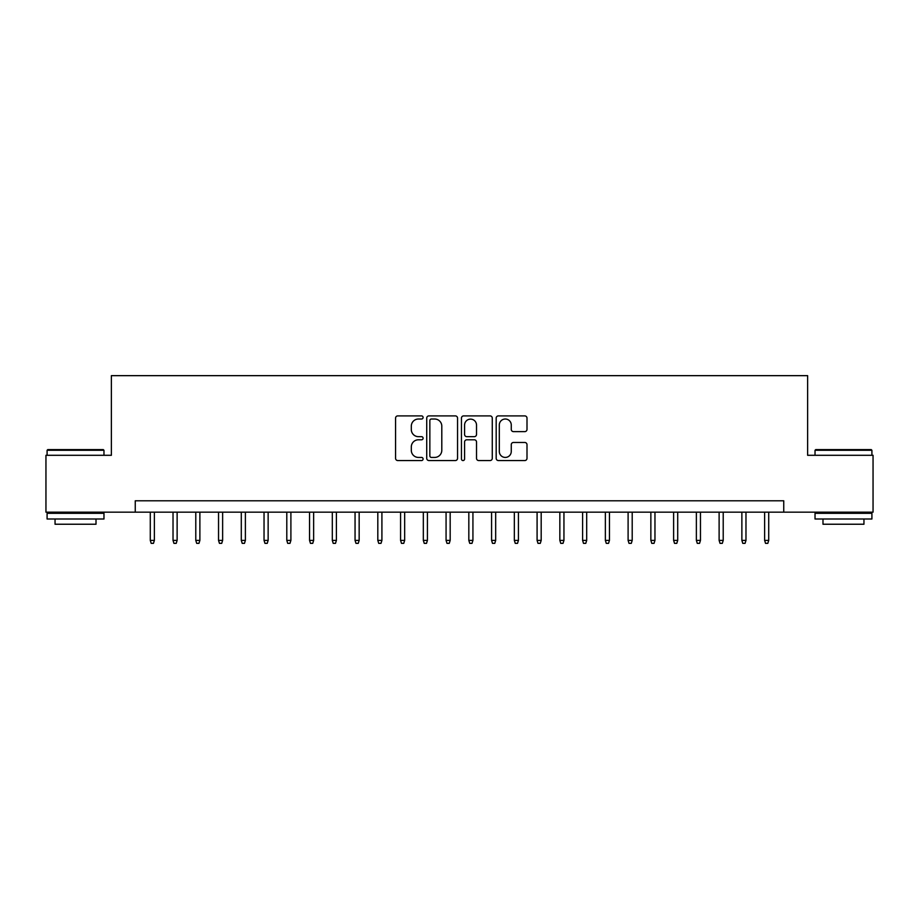 <?xml version="1.0" encoding="UTF-8"?>
<svg xmlns="http://www.w3.org/2000/svg" width="919" height="919" viewBox="0 0 919 919"><rect width="100%" height="100%" fill="white"/><g stroke="black" fill="none" stroke-linecap="round" stroke-linejoin="round"><path stroke-width="1.38" d="M423.096 417.456A1.562 1.562 0 0 0 421.534 415.893L397.801 415.893A2.229 2.229 0 0 0 395.572 418.122L395.572 458.328A2.229 2.229 0 0 0 397.801 460.557L421.534 460.557A1.562 1.562 0 0 0 423.096 458.995A1.562 1.562 0 0 0 421.534 457.432L418.455 457.432A7.145 7.145 0 0 1 411.31 450.287L411.31 446.933A7.145 7.145 0 0 1 418.455 439.787L421.534 439.787A1.562 1.562 0 0 0 423.096 438.225A1.562 1.562 0 0 0 421.534 436.663L418.455 436.663A7.145 7.145 0 0 1 411.31 429.518L411.31 426.163A7.145 7.145 0 0 1 418.455 419.018L421.534 419.018A1.562 1.562 0 0 0 423.096 417.456M524.772 431.631A2.229 2.229 0 0 0 527.001 429.403L527.001 418.122A2.229 2.229 0 0 0 524.772 415.893L498.42 415.893A2.229 2.229 0 0 0 496.18 418.122L496.18 458.328A2.229 2.229 0 0 0 498.42 460.557L524.772 460.557A2.229 2.229 0 0 0 527.001 458.328L527.001 444.704A2.229 2.229 0 0 0 524.772 442.464L513.491 442.464A2.229 2.229 0 0 0 511.263 444.704L511.263 451.459A5.973 5.973 0 0 1 505.289 457.432A5.973 5.973 0 0 1 499.316 451.459L499.316 424.992A5.973 5.973 0 0 1 505.289 419.018A5.973 5.973 0 0 1 511.263 424.992L511.263 429.403A2.229 2.229 0 0 0 513.491 431.631L524.772 431.631M135.254 512.17L45.95 512.17L45.95 455.296L111.371 455.296L111.371 375.653L807.629 375.653L807.629 455.296L873.05 455.296L873.05 512.17L783.746 512.17L783.746 500.798L135.254 500.798L135.254 512.17L783.746 512.17M457.547 418.122A2.229 2.229 0 0 0 455.307 415.893L428.955 415.893A2.229 2.229 0 0 0 426.726 418.122L426.726 458.328A2.229 2.229 0 0 0 428.955 460.557L455.307 460.557A2.229 2.229 0 0 0 457.547 458.328L457.547 418.122M463.693 415.893L490.045 415.893A2.229 2.229 0 0 1 492.274 418.122L492.274 458.328A2.229 2.229 0 0 1 490.045 460.557L478.765 460.557A2.229 2.229 0 0 1 476.524 458.328L476.524 442.028A2.229 2.229 0 0 0 474.296 439.787L466.818 439.787A2.229 2.229 0 0 0 464.577 442.028L464.577 458.995A1.562 1.562 0 0 1 463.015 460.557A1.562 1.562 0 0 1 461.453 458.995L461.453 418.122A2.229 2.229 0 0 1 463.693 415.893M431.413 419.018A1.562 1.562 0 0 0 429.851 420.58L429.851 455.87A1.562 1.562 0 0 0 431.413 457.432L434.653 457.432A7.145 7.145 0 0 0 441.798 450.287L441.798 426.163A7.145 7.145 0 0 0 434.653 419.018L431.413 419.018M476.524 425.106A5.973 5.973 0 0 0 470.551 419.133A5.973 5.973 0 0 0 464.577 425.106L464.577 434.423A2.229 2.229 0 0 0 466.818 436.663L474.296 436.663A2.229 2.229 0 0 0 476.524 434.423L476.524 425.106M154.369 540.395L153.462 543.347L151.187 543.347L150.279 540.395L154.369 540.395L154.369 512.17M150.279 540.395L150.279 512.17M47.765 449.598L103.284 449.598L103.973 450.287L47.087 450.287L47.765 449.598M75.53 519.005L47.087 519.005L47.087 513.307L103.973 513.307L103.973 519.005L75.53 519.005M96.013 519.005L96.013 524.232L55.048 524.232L55.048 519.005M815.716 449.598L871.235 449.598L871.913 450.287L815.027 450.287L815.716 449.598M843.47 519.005L815.027 519.005L815.027 513.307L871.913 513.307L871.913 519.005L843.47 519.005M863.952 519.005L863.952 524.232L822.987 524.232L822.987 519.005M177.126 540.395L176.218 543.347L173.944 543.347L173.025 540.395L177.126 540.395L177.126 512.17M173.025 540.395L173.025 512.17M199.882 540.395L198.963 543.347L196.689 543.347L195.781 540.395L199.882 540.395L199.882 512.17M195.781 540.395L195.781 512.17M222.628 540.395L221.72 543.347L219.446 543.347L218.538 540.395L222.628 540.395L222.628 512.17M218.538 540.395L218.538 512.17M245.384 540.395L244.477 543.347L242.202 543.347L241.295 540.395L245.384 540.395L245.384 512.17M241.295 540.395L241.295 512.17M268.141 540.395L267.234 543.347L264.959 543.347L264.04 540.395L268.141 540.395L268.141 512.17M264.04 540.395L264.04 512.17M290.898 540.395L289.979 543.347L287.704 543.347L286.797 540.395L290.898 540.395L290.898 512.17M286.797 540.395L286.797 512.17M313.643 540.395L312.736 543.347L310.461 543.347L309.554 540.395L313.643 540.395L313.643 512.17M309.554 540.395L309.554 512.17M336.4 540.395L335.492 543.347L333.218 543.347L332.31 540.395L336.4 540.395L336.4 512.17M332.31 540.395L332.31 512.17M359.157 540.395L358.249 543.347L355.975 543.347L355.056 540.395L359.157 540.395L359.157 512.17M355.056 540.395L355.056 512.17M381.913 540.395L380.994 543.347L378.72 543.347L377.812 540.395L381.913 540.395L381.913 512.17M377.812 540.395L377.812 512.17M404.659 540.395L403.751 543.347L401.477 543.347L400.569 540.395L404.659 540.395L404.659 512.17M400.569 540.395L400.569 512.17M427.415 540.395L426.508 543.347L424.233 543.347L423.326 540.395L427.415 540.395L427.415 512.17M423.326 540.395L423.326 512.17M450.172 540.395L449.265 543.347L446.99 543.347L446.071 540.395L450.172 540.395L450.172 512.17M446.071 540.395L446.071 512.17M472.929 540.395L472.01 543.347L469.735 543.347L468.828 540.395L472.929 540.395L472.929 512.17M468.828 540.395L468.828 512.17M495.674 540.395L494.767 543.347L492.492 543.347L491.585 540.395L495.674 540.395L495.674 512.17M491.585 540.395L491.585 512.17M518.431 540.395L517.523 543.347L515.249 543.347L514.341 540.395L518.431 540.395L518.431 512.17M514.341 540.395L514.341 512.17M541.188 540.395L540.28 543.347L538.006 543.347L537.087 540.395L541.188 540.395L541.188 512.17M537.087 540.395L537.087 512.17M563.944 540.395L563.025 543.347L560.751 543.347L559.843 540.395L563.944 540.395L563.944 512.17M559.843 540.395L559.843 512.17M586.69 540.395L585.782 543.347L583.508 543.347L582.6 540.395L586.69 540.395L586.69 512.17M582.6 540.395L582.6 512.17M609.446 540.395L608.539 543.347L606.264 543.347L605.357 540.395L609.446 540.395L609.446 512.17M605.357 540.395L605.357 512.17M632.203 540.395L631.296 543.347L629.021 543.347L628.102 540.395L632.203 540.395L632.203 512.17M628.102 540.395L628.102 512.17M654.96 540.395L654.041 543.347L651.766 543.347L650.859 540.395L654.96 540.395L654.96 512.17M650.859 540.395L650.859 512.17M677.705 540.395L676.798 543.347L674.523 543.347L673.616 540.395L677.705 540.395L677.705 512.17M673.616 540.395L673.616 512.17M700.462 540.395L699.554 543.347L697.28 543.347L696.372 540.395L700.462 540.395L700.462 512.17M696.372 540.395L696.372 512.17M723.219 540.395L722.311 543.347L720.036 543.347L719.117 540.395L723.219 540.395L723.219 512.17M719.117 540.395L719.117 512.17M745.975 540.395L745.056 543.347L742.782 543.347L741.874 540.395L745.975 540.395L745.975 512.17M741.874 540.395L741.874 512.17M768.721 540.395L767.813 543.347L765.538 543.347L764.631 540.395L768.721 540.395L768.721 512.17M764.631 540.395L764.631 512.17M47.087 455.296L47.087 450.287M60.057 513.307L60.057 512.17M91.004 513.307L91.004 512.17M103.973 455.296L103.973 450.287M815.027 455.296L815.027 450.287M827.996 513.307L827.996 512.17M858.943 513.307L858.943 512.17M871.913 455.296L871.913 450.287"/></g></svg>
